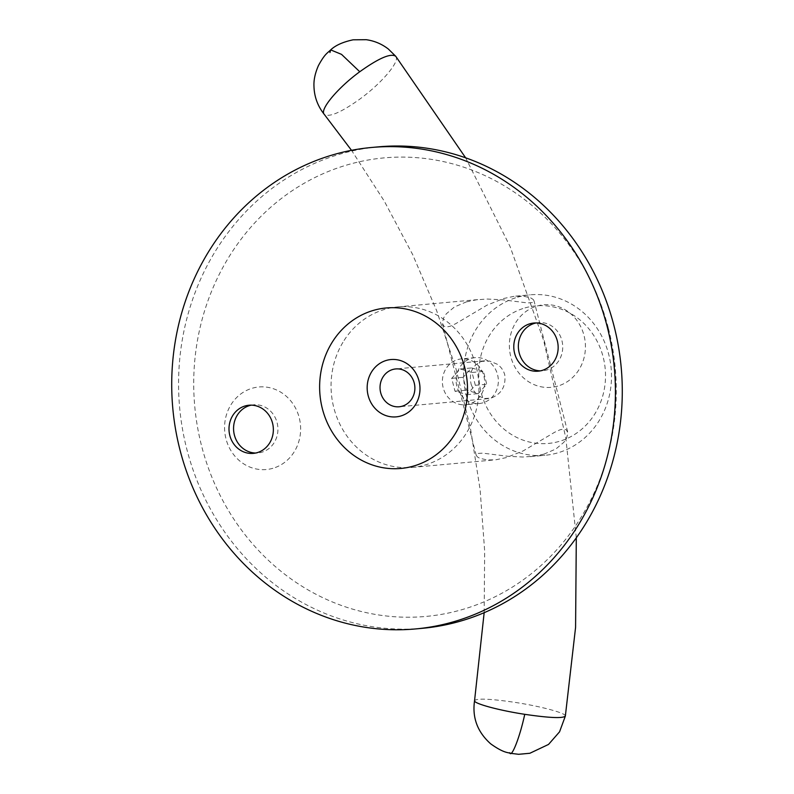 <?xml version="1.0" encoding="UTF-8"?>
<svg xmlns="http://www.w3.org/2000/svg" width="794" height="794" viewBox="0 0 794 794"><rect width="100%" height="100%" fill="white"/><g stroke="black" fill="none" stroke-linecap="round" stroke-linejoin="round"><path stroke-width="0.6" stroke-dasharray="3.97 2.98" d="M482.931 402.816A23.026 21.11 84.8 0 1 479.318 403.501A23.026 21.11 84.8 0 1 456.461 384.485A23.026 21.11 84.8 0 1 471.507 358.322A23.026 21.11 84.8 0 1 475.13 357.647A23.026 21.11 84.8 0 1 497.987 376.664A23.026 21.11 84.8 0 1 482.931 402.816M469.224 404.067A23.026 21.11 84.8 0 1 465.602 404.751A23.026 21.11 84.8 0 1 442.744 385.735A23.026 21.11 84.8 0 1 457.801 359.583A23.026 21.11 84.8 0 1 461.413 358.898A23.026 21.11 84.8 0 1 484.271 377.914A23.026 21.11 84.8 0 1 469.224 404.067M475.328 385.308L472.033 372.465L460.212 368.982L451.687 378.341L454.982 391.184L466.803 394.668L475.328 385.308L486.752 384.266L478.236 393.626L466.415 390.142L463.12 377.299L471.636 367.94L483.457 371.423L486.752 384.266M472.033 372.465L483.457 371.423M466.803 394.668L478.236 393.626M454.982 391.184L466.415 390.142M451.687 378.341L463.12 377.299M460.212 368.982L471.636 367.94M565.348 716.089C566.638 713.3 541.319 706.392 515.207 702.412L514.046 702.233C490.027 698.77 476.866 698.234 474.564 700.636M395.74 56.285C400.553 60.791 382.152 82.814 360.228 98.803L359.285 99.498C340.646 112.669 328.954 117.601 324.21 114.296M517.569 297.204A80.581 73.892 84.8 0 1 530.233 294.822A80.581 73.892 84.8 0 1 610.229 361.379A80.581 73.892 84.8 0 1 557.547 452.927A80.581 73.892 84.8 0 1 544.883 455.309A80.581 73.892 84.8 0 1 464.887 388.752A80.581 73.892 84.8 0 1 517.569 297.204M466.376 301.879L476.509 299.795L487.288 299.04L502.533 299.795L527.524 302.921L532.278 302.593L534.015 300.896L533.171 299.447L530.6 297.819L522.958 296.073L514.234 296.301L503.853 298.455L487.069 305.124L455.528 323.803L450.119 326.284L446.565 326.989L443.677 326.076L442.377 322.959L443.598 317.967L446.327 313.789L454.347 307.03L466.376 301.879M543.84 454.178L555.869 449.017L563.889 442.268L566.608 438.099L567.829 433.077L566.529 429.981L563.641 429.068L560.098 429.762L554.708 432.234L523.157 450.913L506.354 457.592L495.982 459.756L487.288 459.984L479.636 458.237L477.373 456.907L476.202 455.17L477.928 453.463L482.683 453.136L507.674 456.262L522.899 457.016L533.717 456.262L543.84 454.178M524.993 307.913A69.068 63.341 84.8 0 1 603.162 357.032A69.068 63.341 84.8 0 1 559.264 441.385A69.068 63.341 84.8 0 1 481.104 392.266A69.068 63.341 84.8 0 1 524.993 307.913M471.17 384.435L474.038 391.164L478.613 396.077L484.499 398.519L491.079 398.092C501.52 394.023 506.066 386.241 504.736 374.748C503.485 370.292 500.945 366.759 497.113 364.158L489.511 361.042L481.65 361.389C472.232 365.359 468.738 373.051 471.17 384.435M422.398 628.312A241.733 221.685 84.8 0 1 186.828 449.225A241.733 221.685 84.8 0 1 378.46 146.85M251.271 405.148A24.177 22.172 84.8 0 1 253.544 404.811A24.177 22.172 84.8 0 1 277.106 422.726A24.177 22.172 84.8 0 1 261.742 452.243A24.177 22.172 84.8 0 1 257.941 452.957A24.177 22.172 84.8 0 1 255.648 453.037M536.069 322.959A24.177 22.172 84.8 0 1 538.342 322.622A24.177 22.172 84.8 0 1 561.904 340.527A24.177 22.172 84.8 0 1 546.54 370.054A24.177 22.172 84.8 0 1 542.739 370.768A24.177 22.172 84.8 0 1 540.436 370.848M272.878 468.301A41.437 38.003 84.8 0 1 225.982 438.824A41.437 38.003 84.8 0 1 252.323 388.216A41.437 38.003 84.8 0 1 299.219 417.694A41.437 38.003 84.8 0 1 272.878 468.301M557.676 386.112A41.437 38.003 84.8 0 1 510.78 356.635A41.437 38.003 84.8 0 1 537.121 306.027A41.437 38.003 84.8 0 1 584.017 335.495A41.437 38.003 84.8 0 1 557.676 386.112M344.08 340.467A80.581 73.892 84.8 0 1 397.675 306.921A80.581 73.892 84.8 0 1 468.668 347.296A80.581 73.892 84.8 0 1 465.919 433.852A80.581 73.892 84.8 0 1 412.324 467.408A80.581 73.892 84.8 0 1 341.331 427.023A80.581 73.892 84.8 0 1 344.08 340.467M608.422 328.458A230.22 211.125 84.8 0 1 462.118 609.613A230.22 211.125 84.8 0 1 201.577 445.871A230.22 211.125 84.8 0 1 347.881 164.705A230.22 211.125 84.8 0 1 608.422 328.458M479.318 403.501L465.602 404.751M475.13 357.647L461.413 358.898M484.161 612.69L484.668 551.096L480.112 489.6L470.534 428.71L456.014 368.922L436.67 310.722L412.672 254.596L384.207 200.981L351.514 150.324M576.305 537.816L565.844 438.08L543.642 340.437L510.056 246.497L465.641 157.817M397.675 306.921L479.884 299.417M515.683 296.152L530.233 294.822M412.324 467.408L494.533 459.905M530.323 456.639L544.883 455.309M476.241 455.369L442.546 324.151M484.687 360.823L395.73 368.942M567.66 431.896L533.975 300.678M488.131 398.648L399.183 406.766M248.979 405.228L253.544 404.811M533.776 323.039L538.342 322.622M538.163 371.185L542.739 370.768M253.375 453.374L257.941 452.957"/><path stroke-width="1.19" d="M524.695 714.312L524.745 714.322C549.369 717.935 562.896 718.53 565.348 716.089L559.562 731.82L548.525 744.435L529.856 753.268L518.631 754.3L510.423 753.308C508.229 752.384 503.912 753.337 490.672 743.819C477.452 732.008 472.083 717.617 474.564 700.636L474.564 700.636C473.264 703.424 498.592 710.332 524.695 714.312M351.514 150.324L324.21 114.296C319.396 109.79 337.797 87.767 359.722 71.778L359.761 71.748C378.837 58.111 390.827 52.96 395.74 56.285L388.326 49.01C381.755 43.938 374.381 40.841 366.233 39.7L353.141 39.809C343.048 41.943 335.554 45.298 330.671 49.883L341.529 54.369L359.761 71.748M373.577 310.345A80.581 73.892 84.8 0 1 386.251 307.963A80.581 73.892 84.8 0 1 466.247 374.52A80.581 73.892 84.8 0 1 413.565 466.068A80.581 73.892 84.8 0 1 400.891 468.45A80.581 73.892 84.8 0 1 320.905 401.893A80.581 73.892 84.8 0 1 373.577 310.345M414.24 383.006A18.996 17.418 -95.2 0 0 395.73 368.942A18.996 17.418 -95.2 0 0 392.742 369.498A18.996 17.418 -95.2 0 0 380.673 392.693A18.996 17.418 -95.2 0 0 399.183 406.766A18.996 17.418 -95.2 0 0 402.171 406.2A18.996 17.418 -95.2 0 0 414.24 383.006M368.148 395.541A28.783 26.391 -95.2 0 0 400.712 416.016A28.783 26.391 -95.2 0 0 419.004 380.872A28.783 26.391 -95.2 0 0 386.43 360.397A28.783 26.391 -95.2 0 0 368.148 395.541M371.602 147.476L378.46 146.85A241.733 221.685 84.8 0 1 614.03 325.937A241.733 221.685 84.8 0 1 422.398 628.312L415.54 628.937A241.733 221.685 84.8 0 1 179.97 449.851A241.733 221.685 84.8 0 1 371.602 147.476A241.733 221.685 84.8 0 1 607.172 326.562A241.733 221.685 84.8 0 1 415.54 628.937M255.648 453.037A24.177 22.172 84.8 0 1 234.389 435.052A24.177 22.172 84.8 0 1 249.743 405.526A24.177 22.172 84.8 0 1 251.271 405.148M245.177 405.942A24.177 22.172 84.8 0 1 248.979 405.228A24.177 22.172 84.8 0 1 272.977 425.197A24.177 22.172 84.8 0 1 257.167 452.659A24.177 22.172 84.8 0 1 253.375 453.374A24.177 22.172 84.8 0 1 229.377 433.405A24.177 22.172 84.8 0 1 245.177 405.942M540.436 370.848A24.177 22.172 84.8 0 1 519.177 352.854A24.177 22.172 84.8 0 1 534.541 323.337A24.177 22.172 84.8 0 1 536.069 322.959M529.975 323.754A24.177 22.172 84.8 0 1 533.776 323.039A24.177 22.172 84.8 0 1 557.775 343.008A24.177 22.172 84.8 0 1 541.965 370.47A24.177 22.172 84.8 0 1 538.163 371.185A24.177 22.172 84.8 0 1 514.165 351.216A24.177 22.172 84.8 0 1 529.975 323.754M332.656 341.519A80.581 73.892 84.8 0 1 386.251 307.963A80.581 73.892 84.8 0 1 457.245 348.348A80.581 73.892 84.8 0 1 454.486 434.894A80.581 73.892 84.8 0 1 400.891 468.45A80.581 73.892 84.8 0 1 329.897 428.065A80.581 73.892 84.8 0 1 332.656 341.519M524.745 714.322C519.881 737.07 511.485 758.548 509.718 752.722L510.423 753.308M329.947 52.533L330.671 49.883C327.088 53.466 324.895 53.754 318.434 65.574C315.178 73.038 313.69 79.837 313.958 85.96C314.186 96.511 317.6 105.959 324.21 114.296M474.564 700.636L484.161 612.69M565.348 716.089L575.581 627.369L576.305 537.816M465.641 157.817L395.74 56.285"/></g></svg>
